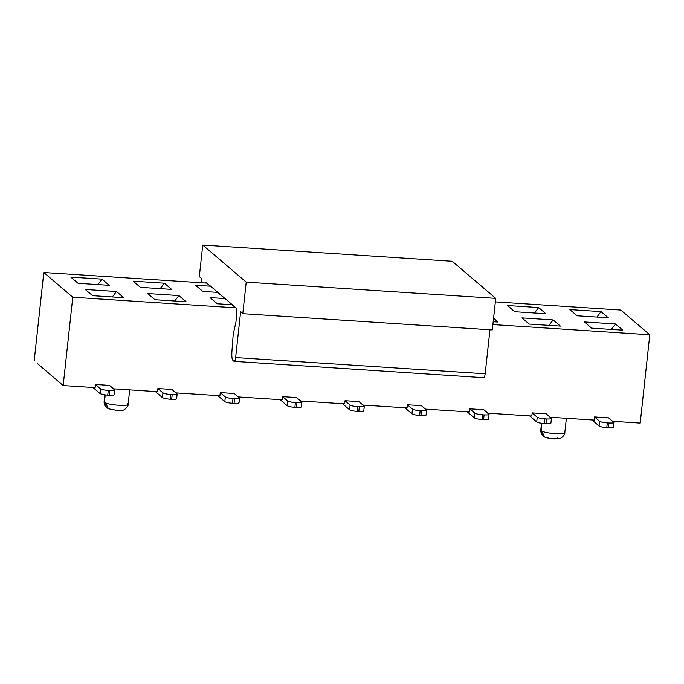 <?xml version="1.0" encoding="UTF-8"?>
<svg xmlns="http://www.w3.org/2000/svg" width="684" height="684" viewBox="0 0 684 684"><rect width="100%" height="100%" fill="white"/><g stroke="black" fill="none" stroke-linecap="round" stroke-linejoin="round"><path stroke-width="1.03" d="M236.673 315.35L235.92 322.215L233.21 334.279L231.885 352.08C231.654 356.45 232.004 359.237 232.945 360.425L234.048 361.366C234.732 361.622 235.27 360.357 235.647 357.561L240.614 311.827L242.786 313.682L246.214 282.141L202.746 245.052L199.318 276.592L201.498 278.448L201.028 282.74L201.498 278.448L199.318 276.592L202.746 245.052L246.214 282.141L242.786 313.682L240.614 311.827L235.647 357.561C235.27 360.357 234.732 361.622 234.048 361.366L232.945 360.425C232.013 359.314 231.662 356.526 231.885 352.08L233.21 334.279L235.92 322.215L236.673 315.35C236.989 311.468 236.732 308.954 235.903 307.809C236.732 308.954 236.989 311.468 236.673 315.35M206.722 282.911L205.935 282.347L205.183 283.005L206.2 282.466L235.698 307.638M483.768 377.688L234.048 361.366M483.571 377.594C484.255 377.85 484.794 376.585 485.17 373.789L235.647 357.561L485.17 373.789L489.958 329.756L485.17 373.789C484.794 376.585 484.255 377.85 483.571 377.594M492.309 329.91L242.786 313.682L492.309 329.91L495.738 298.369L246.214 282.141L495.738 298.369L452.269 261.288L202.746 245.052L452.269 261.288L495.738 298.369L492.309 329.91M232.098 304.568L224.814 298.344M217.615 292.205L210.321 285.98M235.946 307.851L72.769 297.232L63.176 385.545L37.278 363.452L63.176 385.545L72.769 297.232L43.793 272.506L34.2 360.819L43.793 272.506L72.769 297.232L235.681 307.834L232.056 304.739L217.307 303.781L210.065 297.6L224.814 298.557L217.572 292.376L202.815 291.418L195.573 285.237L210.321 286.194L206.705 283.108L43.793 272.506L206.97 283.125M154.926 299.72L147.676 293.539L178.866 295.573L186.116 301.755L154.926 299.72L186.116 301.755L178.866 295.573L147.676 293.539L154.926 299.72M92.545 295.668L85.295 289.486L116.485 291.512L123.736 297.694L92.545 295.668L123.736 297.694L116.485 291.512L85.295 289.486L92.545 295.668M164.382 283.21L171.624 289.392L140.434 287.357L133.192 281.184L164.382 283.21L160.21 288.648L164.382 283.21L133.192 281.184L140.434 287.357L171.624 289.392L164.382 283.21M102.001 279.149L109.243 285.331L78.053 283.304L70.811 277.123L102.001 279.149L97.829 284.587L102.001 279.149L70.811 277.123L78.053 283.304L109.243 285.331L102.001 279.149M225.087 298.575L210.065 297.6L217.307 303.781L232.329 304.756M210.595 286.211L195.573 285.237L202.815 291.418L217.837 292.393M174.702 301.011L178.866 295.573L174.702 301.011M112.321 296.95L116.485 291.512L112.321 296.95M620.824 310.049L495.361 301.883L620.824 310.049L649.8 334.775L620.824 310.049M493.583 318.257L498.02 322.044L493.198 321.728L498.02 322.044L493.583 318.257M492.89 324.567L649.8 334.775L492.89 324.567M591.592 328.132L584.35 321.95L615.54 323.977L622.782 330.158L591.592 328.132L622.782 330.158L615.54 323.977L584.35 321.95L591.592 328.132M529.211 324.071L521.969 317.889L553.159 319.924L560.401 326.097L529.211 324.071L560.401 326.097L553.159 319.924L521.969 317.889L529.211 324.071M601.048 311.613L608.298 317.795L577.108 315.769L569.857 309.587L601.048 311.613L596.884 317.051L601.048 311.613L569.857 309.587L577.108 315.769L608.298 317.795L601.048 311.613M538.667 307.561L545.918 313.742L514.727 311.707L507.477 305.526L538.667 307.561L534.503 312.998L538.667 307.561L507.477 305.526L514.727 311.707L545.918 313.742L538.667 307.561M611.368 329.414L615.54 323.977L611.368 329.414M548.987 325.362L553.159 319.924L548.987 325.362M127.822 403.74C131.49 406.51 110.876 405.492 105.404 402.791C111.372 405.655 131.448 406.364 127.822 403.74L128.13 404.287C128.72 406.929 123.026 410.879 122.94 410.126L117.571 410.52L108.474 408.767L105.404 402.791L104.43 402.218L106.49 407.527L104.122 401.679L105.404 402.791L108.474 408.767L106.49 407.527C104.806 406.142 104.019 404.193 104.122 401.679L104.857 394.865M564.497 432.151C568.276 434.998 546.507 433.81 541.719 431.023C546.892 433.947 568.276 434.887 564.497 432.151L564.804 432.69C565.446 435.186 559.769 439.308 559.589 438.547L554.587 438.948C548.226 438.247 544.909 437.572 544.652 436.931L541.719 431.023L541.104 430.629L543.156 435.93L540.788 430.082L544.652 436.931L543.156 435.93C541.48 434.554 540.693 432.604 540.788 430.082L541.531 423.276M426.508 409.998L421.438 405.672L407.399 404.766L407.057 407.912L363.084 405.056L407.057 407.912L407.399 404.766L412.469 409.092C413.717 409.861 416.282 410.409 420.156 410.733L421.72 410.827L420.156 410.733L419.643 415.462L421.199 415.564L421.72 410.827C425.422 411.007 427.013 410.725 426.508 409.998C426.978 410.725 425.388 410.998 421.72 410.827L421.199 415.564C424.875 415.727 426.465 415.453 425.995 414.735C426.5 415.462 424.909 415.735 421.199 415.564L419.643 415.462C415.769 415.145 413.204 414.598 411.956 413.82L404.86 407.758L411.956 413.82C413.23 414.589 415.786 415.137 419.643 415.462L420.156 410.733C416.299 410.409 413.743 409.861 412.469 409.092L411.956 413.82L412.469 409.092L407.399 404.766L421.438 405.672L426.671 410.289L426.158 415.026M488.889 414.059L483.819 409.733L469.78 408.818L469.438 411.973L425.465 409.109L469.438 411.973L469.78 408.818L474.85 413.145C476.098 413.923 478.663 414.47 482.536 414.786L484.101 414.889L482.536 414.786L482.023 419.523L483.579 419.617L484.101 414.889C487.803 415.06 489.393 414.786 488.889 414.059C489.368 414.778 487.769 415.06 484.101 414.889L483.579 419.617C487.256 419.788 488.846 419.506 488.376 418.788C488.88 419.514 487.29 419.796 483.579 419.617L482.023 419.523C478.15 419.198 475.585 418.651 474.337 417.881L467.24 411.819L474.337 417.881C475.611 418.651 478.167 419.198 482.023 419.523L482.536 414.786C478.68 414.461 476.124 413.914 474.85 413.145L474.337 417.881L474.85 413.145L469.78 408.818L483.819 409.733L489.051 414.35L488.538 419.078M551.27 418.121L546.2 413.794L532.161 412.879L531.819 416.034L487.846 413.17L531.819 416.034L532.161 412.879L537.231 417.206C538.479 417.975 541.044 418.522 544.917 418.847L546.482 418.95L544.917 418.847L544.404 423.576L545.969 423.678L546.482 418.95C550.184 419.121 551.774 418.847 551.27 418.121C551.749 418.839 550.15 419.112 546.482 418.95L545.969 423.678C549.637 423.841 551.227 423.567 550.757 422.849C551.261 423.576 549.671 423.849 545.969 423.678L544.404 423.576C540.531 423.259 537.966 422.712 536.718 421.934L529.621 415.881L536.718 421.934C537.992 422.703 540.548 423.251 544.404 423.576L544.917 418.847C541.061 418.522 538.505 417.975 537.231 417.206L536.718 421.934L537.231 417.206L532.161 412.879L546.2 413.794L551.432 418.411L550.919 423.139M613.651 422.173L608.58 417.847L594.541 416.932L594.199 420.087L550.227 417.231L594.199 420.087L594.541 416.932L599.611 421.258C600.86 422.037 603.425 422.584 607.298 422.909L608.863 423.003L607.298 422.909L606.785 427.637L608.35 427.739L608.863 423.003C612.565 423.182 614.164 422.9 613.651 422.173C614.129 422.892 612.531 423.174 608.863 423.003L608.35 427.739C612.018 427.902 613.616 427.628 613.138 426.91C613.642 427.637 612.052 427.91 608.35 427.739L606.785 427.637C602.912 427.312 600.347 426.765 599.099 425.995L592.002 419.933L599.099 425.995C600.372 426.765 602.929 427.312 606.785 427.637L607.298 422.909C603.45 422.584 600.885 422.037 599.611 421.258L599.099 425.995L599.611 421.258L594.541 416.932L608.58 417.847L613.813 422.464L613.3 427.192M114.596 389.709L109.525 385.383L95.495 384.468L95.144 387.623L63.176 385.545L95.144 387.623L95.495 384.468L100.565 388.794C101.813 389.572 104.378 390.119 108.252 390.436L109.808 390.538L108.252 390.436L107.739 395.172L109.295 395.275L109.808 390.538C113.51 390.718 115.109 390.436 114.596 389.709C115.074 390.427 113.476 390.709 109.808 390.538L109.295 395.275C112.963 395.438 114.561 395.164 114.083 394.437C114.596 395.164 112.997 395.446 109.295 395.275L107.739 395.172C103.857 394.848 101.3 394.3 100.052 393.531L92.947 387.469L100.052 393.531C101.317 394.3 103.882 394.848 107.739 395.172L108.252 390.436C104.395 390.119 101.83 389.572 100.565 388.794L100.052 393.531L100.565 388.794L95.495 384.468L109.525 385.383L114.767 390L114.245 394.728M176.976 393.77L171.906 389.444L157.876 388.529L157.534 391.684L113.561 388.82L157.534 391.684L157.876 388.529L162.946 392.855C164.194 393.633 166.759 394.181 170.632 394.497L172.188 394.6L170.632 394.497L170.119 399.225L171.675 399.328L172.188 394.6C175.891 394.771 177.489 394.497 176.976 393.77C177.455 394.488 175.856 394.762 172.188 394.6L171.675 399.328C175.343 399.499 176.942 399.217 176.463 398.498C176.976 399.225 175.378 399.499 171.675 399.328L170.119 399.225C166.238 398.909 163.681 398.362 162.433 397.584L155.328 391.53L162.433 397.584C163.698 398.362 166.263 398.909 170.119 399.225L170.632 394.497C166.776 394.172 164.211 393.625 162.946 392.855L162.433 397.584L162.946 392.855L157.876 388.529L171.906 389.444L177.147 394.061L176.634 398.789M239.357 397.823L234.287 393.497L220.257 392.59L219.915 395.737L175.942 392.881L219.915 395.737L220.257 392.59L225.327 396.917C226.575 397.686 229.14 398.233 233.013 398.558L234.569 398.661L233.013 398.558L232.5 403.286L234.056 403.389L234.569 398.661C238.271 398.832 239.87 398.55 239.357 397.823C239.836 398.55 238.246 398.823 234.569 398.661L234.056 403.389C237.724 403.551 239.323 403.278 238.844 402.56C239.357 403.286 237.758 403.56 234.056 403.389L232.5 403.286C228.627 402.97 226.062 402.423 224.814 401.645L217.709 395.591L224.814 401.645C226.079 402.414 228.644 402.962 232.5 403.286L233.013 398.558C229.157 398.233 226.592 397.686 225.327 396.917L224.814 401.645L225.327 396.917L220.257 392.59L234.287 393.497L239.528 398.114L239.015 402.85M301.747 401.884L296.668 397.558L282.637 396.643L282.295 399.798L238.323 396.942L282.295 399.798L282.637 396.643L287.707 400.969C288.956 401.747 291.521 402.295 295.394 402.611L296.95 402.714L295.394 402.611L294.881 407.348L296.437 407.45L296.95 402.714C300.652 402.885 302.251 402.611 301.747 401.884C302.217 402.602 300.627 402.885 296.95 402.714L296.437 407.45C300.105 407.613 301.704 407.339 301.225 406.612C301.738 407.339 300.139 407.621 296.437 407.45L294.881 407.348C291.008 407.023 288.443 406.476 287.194 405.706L280.089 399.644L287.194 405.706C288.46 406.476 291.025 407.023 294.881 407.348L295.394 402.611C291.538 402.286 288.973 401.739 287.707 400.969L287.194 405.706L287.707 400.969L282.637 396.643L296.668 397.558L301.909 402.175L301.396 406.903M364.127 405.945L359.049 401.619L345.018 400.704L344.676 403.859L300.703 400.995L344.676 403.859L345.018 400.704L350.088 405.031C351.337 405.809 353.902 406.356 357.775 406.672L359.331 406.775L357.775 406.672L357.262 411.4L358.818 411.503L359.331 406.775C363.042 406.946 364.632 406.672 364.127 405.945C364.598 406.664 363.007 406.937 359.331 406.775L358.818 411.503C362.494 411.674 364.085 411.392 363.606 410.674C364.119 411.4 362.52 411.674 358.818 411.503L357.262 411.4C353.389 411.084 350.824 410.537 349.575 409.759L342.47 403.705L349.575 409.759C350.841 410.528 353.406 411.075 357.262 411.4L357.775 406.672C353.919 406.347 351.362 405.8 350.088 405.031L349.575 409.759L350.088 405.031L345.018 400.704L359.049 401.619L364.29 406.236L363.777 410.964M557.571 438.051C559.426 439.359 549.175 438.846 546.943 437.529M612.607 421.284L640.207 423.08L649.8 334.775L640.207 423.08L612.607 421.284M105.225 394.916L104.43 402.218L105.225 394.916M541.89 423.328L541.104 430.629L541.89 423.328M129.695 389.871L128.13 404.287M566.369 418.283L564.804 432.69"/></g></svg>
